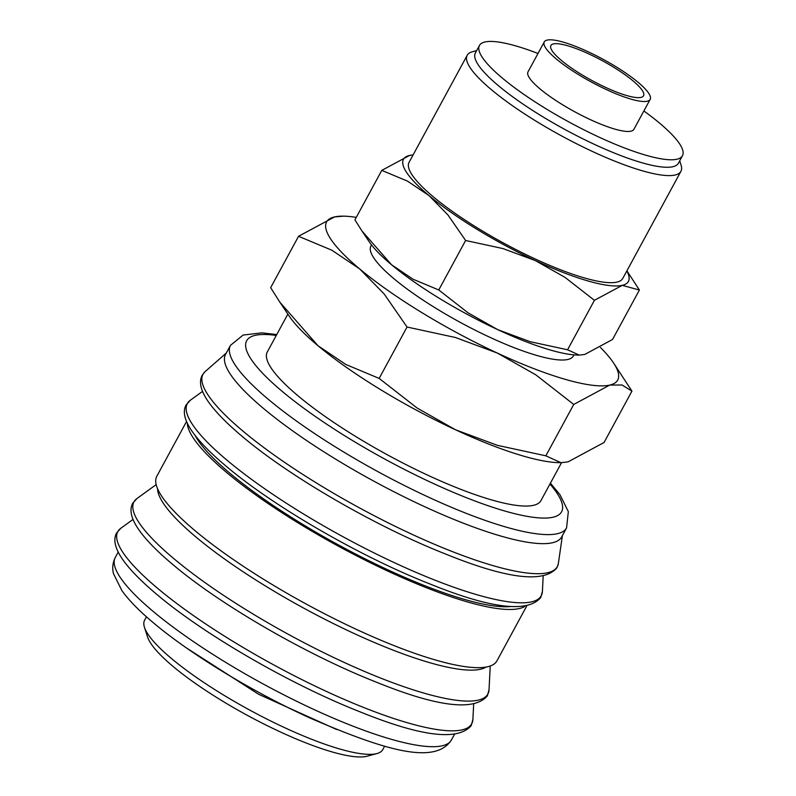 <?xml version="1.0" encoding="UTF-8"?>
<svg xmlns="http://www.w3.org/2000/svg" width="796" height="796" viewBox="0 0 796 796"><rect width="100%" height="100%" fill="white"/><g stroke="black" fill="none" stroke-linecap="round" stroke-linejoin="round"><path stroke-width="1.19" d="M230.442 345.384L225.527 354.439A191.239 40.596 28.5 0 0 313.266 444.974A191.239 40.596 28.5 0 0 502.067 536.404A191.239 40.596 28.5 0 0 561.658 536.942L566.573 527.887A191.239 40.596 28.5 0 1 506.982 527.36A191.239 40.596 28.5 0 1 268.68 399.632A191.239 40.596 28.5 0 1 230.442 345.384L243.118 335.056L261.854 332.857L276.749 334.559M226.283 353.046L205.139 371.593A201.587 42.785 28.5 0 0 204.741 371.961A201.587 42.785 28.5 0 0 243.317 431.412A201.587 42.785 28.5 0 0 494.505 566.055A201.587 42.785 28.5 0 0 558.285 563.916A201.587 42.785 28.5 0 0 558.374 563.389L562.414 535.549M194.99 435.253A188.234 39.949 28.5 0 0 465.252 599.637A188.234 39.949 28.5 0 0 510.505 606.562M186.543 421.492L156.832 476.217A193.498 41.074 28.5 0 0 245.616 567.817A193.498 41.074 28.5 0 0 436.646 660.332A193.498 41.074 28.5 0 0 496.933 660.869L526.644 606.154M187.309 423.213A193.498 41.074 28.5 0 0 286.729 515.788A193.498 41.074 28.5 0 0 468.247 602.144A193.498 41.074 28.5 0 0 524.793 606.443M157.558 488.714A188.234 39.949 28.5 0 0 253.894 578.762A188.234 39.949 28.5 0 0 430.845 663.008A188.234 39.949 28.5 0 0 486.048 667.068M146.464 616.81L144.593 620.263A135.529 28.765 28.5 0 0 144.454 627.298A135.529 28.765 28.5 0 0 218.641 692.013A135.529 28.765 28.5 0 0 340.569 749.225A135.529 28.765 28.5 0 0 376.966 753.543A135.529 28.765 28.5 0 0 382.796 749.603L384.667 746.141M144.454 627.298L147.568 636.969A127.997 27.173 28.5 0 0 217.626 698.082A127.997 27.173 28.5 0 0 332.788 752.12A127.997 27.173 28.5 0 0 367.165 756.2L376.966 753.543M356.26 217.388A165.648 35.163 28.5 0 0 343.583 216.154L334.549 216.93L298.55 236.293L331.872 250.223L359.702 268.958A165.648 35.163 28.5 0 0 497.291 353.036A165.648 35.163 28.5 0 0 566.105 379.592A165.648 35.163 28.5 0 0 609.736 385.085A165.648 35.163 28.5 0 0 613.328 362.618A165.648 35.163 28.5 0 0 600.492 347.514M343.583 216.154A165.648 35.163 28.5 0 0 334.549 216.93A165.648 35.163 28.5 0 0 359.702 268.958L384.14 293.933L407.045 327.027L455.451 337.504L497.291 353.036L535.748 374.797L573.737 404.448L609.736 385.085L622.064 384.995L631.934 391.135L613.328 362.618M545.847 455.819L497.44 445.352L455.601 429.82A165.648 35.163 28.5 0 0 524.415 456.377A165.648 35.163 28.5 0 0 559.021 462.655L560.961 462.685L545.847 455.819L573.737 404.448M573.986 354.867L573.379 355.981A115.201 24.447 -151.5 0 1 537.489 355.653A115.201 24.447 -151.5 0 1 423.761 300.58A115.201 24.447 -151.5 0 1 370.906 246.044L371.513 244.929M413.134 154.862L409.592 155.419L381.781 170.384L407.532 181.14L429.034 195.617A127.997 27.173 28.5 0 0 535.35 260.59A127.997 27.173 28.5 0 0 588.523 281.107A127.997 27.173 28.5 0 0 622.243 285.356A127.997 27.173 28.5 0 0 626.83 270.948M413.104 154.912A127.997 27.173 28.5 0 0 409.592 155.419A127.997 27.173 28.5 0 0 429.034 195.617L447.919 214.92L465.62 240.491L503.022 248.591L535.35 260.59L565.07 277.406L594.423 300.321L622.243 285.356L639.397 290.033L626.91 270.809M567.568 349.782L530.166 341.693L497.828 329.693A127.997 27.173 28.5 0 0 551.001 350.21A127.997 27.173 28.5 0 0 577.737 355.066L579.249 355.086L567.568 349.782L594.423 300.321M544.275 41.919L528.017 71.859A60.237 12.786 28.5 0 0 555.658 100.376A60.237 12.786 28.5 0 0 615.119 129.181A60.237 12.786 28.5 0 0 633.885 129.35L650.153 99.401A60.237 12.786 28.5 0 0 622.512 70.884A60.237 12.786 28.5 0 0 563.051 42.088A60.237 12.786 28.5 0 0 544.275 41.919A60.237 12.786 28.5 0 0 571.916 70.436A60.237 12.786 28.5 0 0 631.377 99.231A60.237 12.786 28.5 0 0 650.153 99.401M538.006 53.471A115.519 24.517 28.5 0 0 515.43 45.81A115.519 24.517 28.5 0 0 479.441 45.481L475.371 52.974A115.519 24.517 28.5 0 0 528.375 107.659A115.519 24.517 28.5 0 0 642.412 162.891A115.519 24.517 28.5 0 0 678.411 163.21L682.471 155.727A115.519 24.517 28.5 0 0 643.874 110.962M479.441 45.481A115.519 24.517 28.5 0 0 532.434 100.167A115.519 24.517 28.5 0 0 646.481 155.399A115.519 24.517 28.5 0 0 682.471 155.727M476.655 50.606L472.416 51.75A121.599 25.81 28.5 0 0 467.192 55.292A121.599 25.81 28.5 0 0 522.982 112.853A121.599 25.81 28.5 0 0 643.029 170.991A121.599 25.81 28.5 0 0 680.918 171.329A121.599 25.81 28.5 0 0 681.038 165.021L679.694 160.842M680.918 171.329L622.78 278.411A121.599 25.81 -151.5 0 1 584.891 278.073A121.599 25.81 -151.5 0 1 464.844 219.935A121.599 25.81 -151.5 0 1 409.054 162.364L467.192 55.292M561.538 462.685L540.962 500.585A155.708 33.054 -151.5 0 1 492.445 500.157A155.708 33.054 -151.5 0 1 338.728 425.711A155.708 33.054 -151.5 0 1 267.287 351.991L287.863 314.102M627.109 95.659A52.705 11.184 -151.5 0 1 575.08 70.456A52.705 11.184 -151.5 0 1 550.892 45.511A52.705 11.184 -151.5 0 1 567.319 45.661A52.705 11.184 -151.5 0 1 619.348 70.854A52.705 11.184 -151.5 0 1 643.536 95.809A52.705 11.184 -151.5 0 1 627.109 95.659M362.001 231.039L369.294 241.885A127.997 27.173 28.5 0 0 391.513 264.73A127.997 27.173 28.5 0 0 497.828 329.693L468.118 312.878L438.755 289.963L413.005 279.207L391.513 264.73L362.001 231.039L354.916 219.855L381.781 170.384M639.397 290.033L612.532 339.494L584.722 354.459L579.249 355.086M438.755 289.963L465.62 240.491M631.934 391.135L604.045 442.506L568.045 461.869L560.961 462.685M455.601 429.82L417.144 408.05L379.155 378.408L345.832 364.478L318.012 345.743A165.648 35.163 28.5 0 0 455.601 429.82M279.824 302.142L289.266 316.191A165.648 35.163 28.5 0 0 318.012 345.743L279.824 302.142L270.66 287.674L298.55 236.293M379.155 378.408L407.045 327.027M276.272 335.444A179.2 38.039 28.5 0 0 282.48 391.612A179.2 38.039 28.5 0 0 486.923 505.321A179.2 38.039 28.5 0 0 549.937 484.038M190.294 400.269A201.358 42.745 28.5 0 0 227.596 460.695A201.358 42.745 28.5 0 0 478.505 595.179A201.358 42.745 28.5 0 0 542.404 591.448L540.723 597.577C527.489 613.209 490.157 608.512 428.726 583.478C359.941 556.364 273.953 506.664 226.591 466.585C213.497 455.64 203.318 445.651 196.075 436.636C190.682 429.949 187.12 423.85 185.388 418.328C183.836 413.174 184.065 408.736 186.065 405.015L190.294 400.269L202.542 391.403M136.932 498.555A201.358 42.745 28.5 0 0 174.234 558.981A201.358 42.745 28.5 0 0 425.144 693.465A201.358 42.745 28.5 0 0 489.033 689.734L487.361 695.863C474.127 711.495 436.795 706.798 375.364 681.764C306.579 654.65 220.582 604.95 173.23 564.871C160.125 553.926 149.956 543.937 142.713 534.922C137.32 528.236 133.758 522.136 132.027 516.614C130.474 511.46 130.703 507.012 132.703 503.301L136.932 498.555L156.175 484.615M120.783 528.295A201.358 42.745 28.5 0 0 158.086 588.722A201.358 42.745 28.5 0 0 408.995 723.206A201.358 42.745 28.5 0 0 472.884 719.475L471.212 725.604C457.979 741.235 420.646 736.539 359.215 711.505C290.431 684.391 204.433 634.691 157.071 594.622C143.976 583.667 133.808 573.677 126.564 564.663C121.171 557.976 117.609 551.877 115.878 546.355C114.326 541.2 114.554 536.763 116.554 533.041L120.783 528.295L133.031 519.43M115.281 557.469A191.239 40.596 28.5 0 0 153.529 611.716A191.239 40.596 28.5 0 0 391.831 739.444A191.239 40.596 28.5 0 0 451.422 739.972C434.725 765.842 382.607 749.265 310.719 718.33C253.705 692.52 191.408 654.8 153.976 623.288C139.738 611.428 129.042 600.542 121.888 590.632L113.529 573.727C112.077 568.264 112.664 562.842 115.281 557.469L118.216 552.076M558.285 563.916L556.882 567.837C543.638 583.468 506.306 578.762 444.874 553.737C376.09 526.624 290.102 476.923 242.74 436.845C229.646 425.89 219.477 415.91 212.224 406.895C206.831 400.209 203.269 394.1 201.537 388.587C199.985 383.423 200.214 378.986 202.214 375.274L204.741 371.961M336.658 729.514L258.62 694.271L186.562 648.014M451.422 739.972L454.347 734.589M473.66 704.37L472.884 719.475M490.246 666.003L489.033 689.734M543.17 576.344L542.404 591.448M550.424 483.152L559.976 494.734L568.334 511.629L566.573 527.887"/></g></svg>
